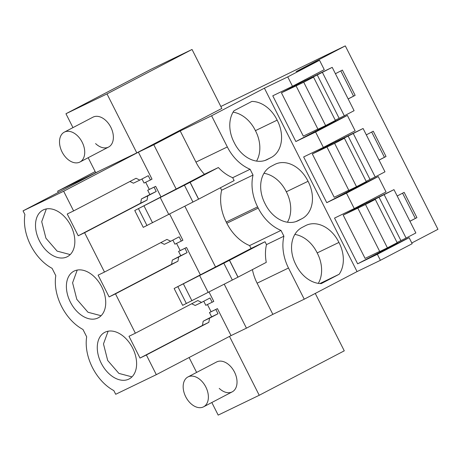 <?xml version="1.0" encoding="UTF-8"?>
<svg xmlns="http://www.w3.org/2000/svg" width="461" height="461" viewBox="0 0 461 461"><rect width="100%" height="100%" fill="white"/><g stroke="black" fill="none" stroke-linecap="round" stroke-linejoin="round"><path stroke-width="0.69" d="M224.23 284.178L246.451 328.163L272.854 314.356L257.111 283.187A40.459 30.293 -115.8 0 1 252.415 269.61M229.52 260.281L174.437 288.344L251.066 248.467L265.017 241.725L229.52 260.281L238.032 277.13L266.274 262.367A40.459 30.293 -115.8 0 1 266.475 244.612L283.913 236.193L280.991 230.414A40.459 30.293 -115.8 0 1 258.223 208.09L226.835 223.251A40.459 30.293 -115.8 0 0 249.603 245.58L280.991 230.414M238.032 277.13L182.948 305.194M184.838 206.188L215.569 267.023M95.168 171.578L57.619 191.2L97.79 171.797L23.05 210.861L63.658 191.246L73.599 210.925L136.058 178.274L139.816 180.113L148.263 175.699L150.424 179.974L152.021 179.139L138.398 152.182L153.801 144.742L176.171 189.033L134.756 210.527L143.267 227.377M145.67 182.268L149.295 189.436L155.668 186.359L160.987 196.899M169.642 214.025L182.902 240.279L174.932 244.192L172.875 240.118M176.551 243.408L180.176 250.577L186.549 247.499L200.385 274.889M209.04 292.015L213.789 301.419L205.819 305.332L203.756 301.258M207.438 304.548L211.063 311.717L217.436 308.64L231.053 335.596L246.451 328.163M411.8 242.976L437.95 229.307L345.301 45.893A435.674 6.834 -26.8 0 0 284.789 75.316A647.302 10.154 -26.8 0 1 220.836 106.491M380.394 260.315L412.174 243.708L409.132 237.692L377.357 254.299L380.394 260.315L357.056 271.592L304.243 299.195L272.854 314.356M231.053 335.596L156.314 374.666L115.699 394.282L113.844 390.605A41.104 27.234 -117.6 0 1 86.674 336.818L82.963 329.465A41.104 27.234 -117.6 0 1 55.793 275.678L52.076 268.325A41.104 27.234 -117.6 0 1 24.906 214.538L23.05 210.861M283.913 236.193A40.459 30.293 -115.8 0 0 288.5 268.025L304.243 299.195M265.017 241.725L266.475 244.612M229.44 260.315L237.951 277.165M223.804 263.156L232.315 280.006M182.66 305.366L174.149 288.517L174.437 288.344M251.066 248.467L249.603 245.58M135.038 210.354L190.128 182.291L218.37 167.527L204.413 174.27A40.459 30.293 -115.8 0 1 195.948 162.111L180.205 130.941L211.593 115.774L227.336 146.95A40.459 30.293 -115.8 0 0 250.11 169.273L253.026 175.053A40.459 30.293 -115.8 0 0 257.613 206.885L226.224 222.046L226.835 223.251M226.224 222.046A40.459 30.293 -115.8 0 1 221.637 190.214L220.398 187.765M190.128 182.291L198.639 199.14L234.136 180.585L232.678 177.698A40.459 30.293 -115.8 0 1 218.37 167.527M198.639 199.14L143.55 227.204M204.413 174.27L176.171 189.033M153.801 144.742L180.205 130.941M138.398 152.182L63.658 191.246M211.593 115.774L264.401 88.172L287.745 76.895L319.519 60.287L296.181 71.564L345.301 45.893M72.965 127.622L65.952 113.74L150.989 69.294L192.035 49.465L221.822 108.439L136.79 152.885L95.744 172.714L88.166 157.714M150.424 179.974L144.051 183.052L141.994 178.977M155.668 186.359L147.699 190.272L149.854 194.548L141.406 198.962L140.691 203.14L78.232 235.784L67.225 214.002L73.599 210.925M147.699 190.272L149.295 189.436M129.933 181.478L133.442 183.196L139.816 180.113M154.072 187.195L156.227 191.465L147.779 195.879L147.065 200.062L84.605 232.707L104.486 272.065L166.945 239.415L170.703 241.253L179.15 236.839L181.306 241.115M186.549 247.499L178.58 251.412L180.741 255.688L172.293 260.102L171.573 264.28L109.113 296.924L98.107 275.142L104.486 272.065M178.58 251.412L180.176 250.577M160.82 242.619L164.329 244.336L170.703 241.253M184.953 248.335L187.114 252.605L178.666 257.019L177.946 261.203L115.486 293.847L135.367 333.205L197.827 300.555L201.584 302.393L210.032 297.979L212.193 302.255M217.436 308.64L209.467 312.552L211.622 316.828L203.174 321.242L202.46 325.42L140 358.064L128.994 336.282L135.367 333.205M209.467 312.552L211.063 311.717M191.701 303.759L195.21 305.476L201.584 302.393M215.84 309.475L217.995 313.745L209.548 318.159L208.833 322.343L146.373 354.987L156.314 374.666M409.956 221.274L416.923 217.632L409.933 221.222M416.923 217.632L404.153 192.358L397.192 196M379.075 160.134L386.036 156.492L373.272 131.218L366.305 134.86M348.188 98.994L355.154 95.352L342.385 70.078L335.424 73.72M327.477 124.603L327.644 124.937L347.363 115.411L355.143 130.815L323.368 147.422L303.649 156.947L326.751 202.684L346.47 193.159L354.255 208.562L334.536 218.088L357.638 263.825L377.357 254.299M335.741 140.957L336.132 141.734M358.358 185.737L358.531 186.077L378.25 176.551L386.03 191.955L354.255 208.562M366.622 202.097L367.014 202.875M389.245 246.877L389.412 247.217L409.132 237.692M319.519 60.287L324.262 69.674L292.487 86.282L272.768 95.813L295.87 141.544L315.589 132.019L323.368 147.422M304.854 79.816L305.245 80.594M287.745 76.895L292.487 86.282M264.401 88.172L357.056 271.592M257.613 206.885L258.223 208.09M321.277 283.601A29.665 22.214 -115.8 0 1 295.968 264.879A29.665 22.214 -115.8 0 1 301.978 227.509L305.557 225.636A29.665 22.214 -115.8 0 1 306.029 225.4A29.665 22.214 -115.8 0 1 338.921 242.428A29.665 22.214 -115.8 0 1 339.152 274.255L321.277 283.601M302.03 218.658L298.451 220.531A29.665 22.214 -115.8 0 1 297.979 220.767A29.665 22.214 -115.8 0 1 265.087 203.739A29.665 22.214 -115.8 0 1 271.091 166.369L274.675 164.496A29.665 22.214 -115.8 0 1 275.142 164.26A29.665 22.214 -115.8 0 1 308.04 181.288A29.665 22.214 -115.8 0 1 302.03 218.658L296.008 221.568M267.564 159.391A29.665 22.214 -115.8 0 1 267.098 159.627A29.665 22.214 -115.8 0 1 234.2 142.599A29.665 22.214 -115.8 0 1 233.975 110.773L251.85 101.432A29.665 22.214 -115.8 0 1 277.153 120.148A29.665 22.214 -115.8 0 1 271.149 157.518L266.619 159.846M84.605 232.707L78.232 235.784M146.373 354.987L140 358.064M115.486 293.847L109.113 296.924M105.091 332.185A26.294 17.426 -117.6 0 0 104.762 332.346A26.294 17.426 -117.6 0 0 101.374 363.481A26.294 17.426 -117.6 0 0 128.798 379.121A26.294 17.426 -117.6 0 0 129.126 378.959A26.294 17.426 -117.6 0 0 132.514 347.825A26.294 17.426 -117.6 0 0 105.091 332.185M43.322 209.905A26.294 17.426 -117.6 0 0 42.994 210.066A26.294 17.426 -117.6 0 0 39.606 241.201A26.294 17.426 -117.6 0 0 67.029 256.84A26.294 17.426 -117.6 0 0 67.358 256.679A26.294 17.426 -117.6 0 0 70.746 225.544A26.294 17.426 -117.6 0 0 43.322 209.905M97.916 317.981A26.294 17.426 -117.6 0 0 98.239 317.819A26.294 17.426 -117.6 0 0 101.627 286.684A26.294 17.426 -117.6 0 0 74.204 271.045A26.294 17.426 -117.6 0 0 73.875 271.206A26.294 17.426 -117.6 0 0 70.493 302.341A26.294 17.426 -117.6 0 0 97.916 317.981M57.619 191.2L58.259 192.462M315.266 293.432L344.263 350.833L259.232 395.279L218.186 415.107L211.824 402.516M196.622 372.425L189.096 357.529M259.232 395.279L229.492 336.415M187.967 376.942A16.855 11.168 -117.6 0 0 190.589 403.363A16.855 11.168 -117.6 0 0 203.583 406.821A16.855 11.168 -117.6 0 0 200.961 380.406A16.855 11.168 -117.6 0 0 187.967 376.942L216.612 361.971A16.855 11.168 62.4 0 1 229.607 365.435A16.855 11.168 62.4 0 1 232.229 391.85A16.855 11.168 62.4 0 1 219.234 388.393M253.026 175.053L221.637 190.214M250.11 169.273L232.678 177.698M190.047 182.326L198.558 199.175M184.412 185.166L192.923 202.016M192.035 49.465L106.998 93.911L65.952 113.74M136.79 152.885L106.998 93.911M64.309 132.146A16.855 11.168 -117.6 0 0 66.931 158.561A16.855 11.168 -117.6 0 0 79.926 162.024A16.855 11.168 -117.6 0 0 77.304 135.603A16.855 11.168 -117.6 0 0 64.309 132.146L92.955 117.175A16.855 11.168 62.4 0 1 105.949 120.632A16.855 11.168 62.4 0 1 108.571 147.053A16.855 11.168 62.4 0 1 95.577 143.59M156.227 191.465L149.854 194.548M147.065 200.062L140.691 203.14M147.779 195.879L141.406 198.962M187.114 252.605L180.741 255.688M177.946 261.203L171.573 264.28M178.666 257.019L172.293 260.102M217.995 313.745L211.622 316.828M208.833 322.343L202.46 325.42M209.548 318.159L203.174 321.242M402.568 193.188L415.309 218.41M386.036 156.492L384.428 157.27L371.687 132.048M379.046 160.082L384.428 157.27M355.154 95.352L353.541 96.13L340.8 70.908M348.164 98.942L353.541 96.13M347.363 115.411L315.589 132.019M358.531 186.077L326.751 202.684M378.25 176.551L346.47 193.159M389.412 247.217L357.638 263.825M327.644 124.937L295.87 141.544M318.309 283.371A29.665 22.214 64.2 0 0 317.191 252.928A29.665 22.214 64.2 0 0 294.85 234.436M317.191 252.928L338.921 242.428M319.911 283.55L339.152 274.255M287.428 222.231A29.665 22.214 64.2 0 0 286.31 191.788A29.665 22.214 64.2 0 0 263.969 173.296M286.31 191.788L308.04 181.288M256.541 161.091A29.665 22.214 64.2 0 0 255.423 130.647A29.665 22.214 64.2 0 0 233.082 112.156M255.423 130.647L277.153 120.148M108.11 331.2L103.477 343.935L107.695 360.485L118.875 373.398L131.973 376.868M46.342 208.925L41.709 221.66L45.927 238.204L57.106 251.118L70.205 254.587M77.223 270.065L72.59 282.795L76.808 299.345L87.993 312.258L101.092 315.727M375.283 199.406L368.898 202.448L372.494 200.523L393.976 189.638L386.33 193.332L360.923 205.819L343.197 215.085L365.51 204.517L375.283 199.406L397.175 242.734L387.396 247.845L379.755 251.539L357.869 208.211M379.023 197.25L400.909 240.579L406.089 238.078L415.862 232.966L393.976 189.638M397.048 242.492L400.909 240.579M384.203 194.749L406.089 238.078M343.197 215.085L365.083 258.408L379.668 251.366M365.51 204.517L387.396 247.845M344.402 138.265L338.011 141.308L341.613 139.383L363.089 128.498L355.448 132.192L330.036 144.679L312.316 153.945L334.628 143.377L344.402 138.265L366.288 181.594L356.514 186.705L348.868 190.399L326.982 147.071M348.141 136.11L370.027 179.438L375.202 176.938L384.981 171.826L363.089 128.498M366.167 181.352L370.027 179.438M353.316 133.609L375.202 176.938M312.316 153.945L334.202 197.273L348.781 190.226M334.628 143.377L356.514 186.705M313.52 77.131L307.13 80.174L310.726 78.243L332.208 67.358L324.561 71.052L299.154 83.539L281.429 92.805L303.741 82.237L313.52 77.131L335.406 120.454L325.627 125.565L317.986 129.259L296.1 85.93M317.254 74.97L339.14 118.298L344.321 115.797L354.094 110.686L332.208 67.358M335.28 120.217L339.14 118.298M322.435 72.469L344.321 115.797M281.429 92.805L303.315 136.133L317.9 129.086M303.741 82.237L325.627 125.565M288.5 268.025L257.111 283.187M199.665 275.609L208.176 292.458M183.415 283.907L191.926 300.756M177.883 286.702L186.394 303.551M160.272 197.619L168.784 214.469M144.022 205.917L152.533 222.767M138.484 208.712L146.996 225.562M227.336 146.95L195.948 162.111M297.506 220.986L298.451 220.531M265.127 160.428L271.149 157.518M232.229 391.85L203.583 406.821M108.571 147.053L79.926 162.024"/></g></svg>
